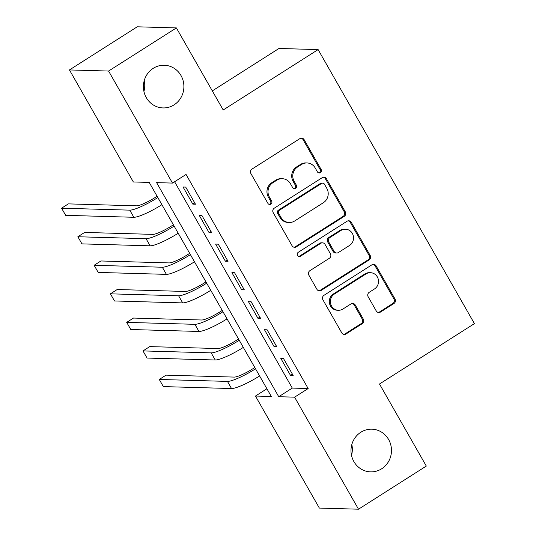 <?xml version="1.0" encoding="UTF-8"?>
<svg xmlns="http://www.w3.org/2000/svg" width="536" height="536" viewBox="0 0 536 536"><rect width="100%" height="100%" fill="white"/><g stroke="black" fill="none" stroke-linecap="round" stroke-linejoin="round"><path stroke-width="0.8" d="M320.394 172.632A2.291 2.171 91.6 0 0 321.138 169.483L304.16 139.715A3.276 3.102 91.6 0 0 299.899 138.61L251.98 169.095A3.276 3.102 91.6 0 0 250.915 173.59L267.9 203.358A2.291 2.171 91.6 0 0 270.881 204.129A2.291 2.171 91.6 0 0 271.625 200.987L269.427 197.134A10.479 9.936 91.6 0 1 272.831 182.749L276.824 180.21A10.479 9.936 91.6 0 1 282.238 178.702A10.479 9.936 91.6 0 1 290.458 183.754L292.656 187.607A2.291 2.171 91.6 0 0 295.638 188.384A2.291 2.171 91.6 0 0 296.381 185.235L294.184 181.382A10.479 9.936 91.6 0 1 297.587 166.998L301.58 164.458A10.479 9.936 91.6 0 1 306.994 162.951A10.479 9.936 91.6 0 1 315.215 168.002L317.413 171.855A2.291 2.171 91.6 0 0 320.394 172.632M318.685 172.88A2.291 2.171 91.6 0 0 320.079 169.456L303.101 139.688A3.276 3.102 91.6 0 0 301.058 138.167M269.166 204.377A2.291 2.171 91.6 0 0 270.566 200.953L268.369 197.101L269.427 197.134M293.929 188.625A2.291 2.171 91.6 0 0 295.323 185.208L293.125 181.356L294.184 181.382M360.815 432.257A21.346 20.241 91.6 0 0 351.65 455.982A21.346 20.241 91.6 0 0 370.631 471.868A21.346 20.241 91.6 0 0 381.659 468.792A21.346 20.241 91.6 0 0 390.824 445.074A21.346 20.241 91.6 0 0 371.843 429.189A21.346 20.241 91.6 0 0 360.815 432.257M153.229 68.32A21.346 20.241 91.6 0 0 144.063 92.045A21.346 20.241 91.6 0 0 163.044 107.93A21.346 20.241 91.6 0 0 174.073 104.862A21.346 20.241 91.6 0 0 183.238 81.137A21.346 20.241 91.6 0 0 164.264 65.251A21.346 20.241 91.6 0 0 153.229 68.32M376.245 310.94A3.276 3.102 91.6 0 0 380.506 312.046L393.947 303.497A3.276 3.102 91.6 0 0 395.012 299.001L376.151 265.936A3.276 3.102 91.6 0 0 371.897 264.831L323.979 295.316A3.276 3.102 91.6 0 0 322.913 299.805L341.767 332.869A3.276 3.102 91.6 0 0 346.028 333.975L362.269 323.644A3.276 3.102 91.6 0 0 363.334 319.155L355.261 305.004A3.276 3.102 91.6 0 0 351 303.892L342.953 309.017A8.757 8.308 91.6 0 1 338.424 310.277A8.757 8.308 91.6 0 1 330.638 303.758A8.757 8.308 91.6 0 1 334.397 294.03L365.947 273.956A8.757 8.308 91.6 0 1 370.47 272.697A8.757 8.308 91.6 0 1 378.255 279.216A8.757 8.308 91.6 0 1 374.497 288.951L369.237 292.294A3.276 3.102 91.6 0 0 368.172 296.79L376.245 310.94M69.446 69.935L137.243 26.8L176.384 27.919L223.197 109.981L318.116 49.593L474.42 323.617L379.495 384.004L426.301 466.065L358.504 509.2L319.362 508.081L255.458 396.05L271.323 396.499L149.216 182.421L133.343 181.965L69.446 69.935L108.587 71.047L172.492 183.084L156.619 182.635L278.727 396.714L294.599 397.163L358.504 509.2M176.384 27.919L108.587 71.047M174.595 181.744L292.288 388.084L308.16 388.54L186.052 174.461L172.492 183.084M308.16 388.54L294.599 397.163M344.246 216.356A3.276 3.102 91.6 0 0 345.311 211.861L326.451 178.803A3.276 3.102 91.6 0 0 322.19 177.691L274.278 208.176A3.276 3.102 91.6 0 0 273.213 212.671L292.066 245.736A3.276 3.102 91.6 0 0 296.328 246.841L344.246 216.356L343.187 216.33A3.276 3.102 91.6 0 0 344.253 211.834L325.392 178.769A3.276 3.102 91.6 0 0 323.355 177.255M351.301 222.366L370.162 255.431A3.276 3.102 91.6 0 1 369.096 259.927L321.178 290.411A3.276 3.102 91.6 0 1 316.917 289.299L308.85 275.149A3.276 3.102 91.6 0 1 309.915 270.66L329.345 258.292A3.276 3.102 91.6 0 0 330.411 253.796L325.057 244.416A3.276 3.102 91.6 0 0 320.796 243.304L300.562 256.175A2.291 2.171 91.6 0 1 297.346 254.801A2.291 2.171 91.6 0 1 298.324 252.255L347.04 221.261A3.276 3.102 91.6 0 1 351.301 222.366L350.243 222.34L369.103 255.397L370.162 255.431M195.473 204.209L185.704 187.084L183.064 187.01L192.833 204.136L195.473 204.209M211.754 232.758L201.985 215.626L199.345 215.552L209.114 232.678L211.754 232.758M228.035 261.3L218.266 244.175L215.626 244.094L225.395 261.226L228.035 261.3M244.315 289.842L234.547 272.717L231.907 272.643L241.676 289.768L244.315 289.842M260.603 318.384L250.835 301.259L248.188 301.185L257.957 318.31L260.603 318.384M276.884 346.933L267.116 329.808L264.469 329.727L274.238 346.852L276.884 346.933M280.75 358.276L290.519 375.401L293.165 375.475L283.397 358.35L280.75 358.276M318.116 49.593L278.975 48.474L212.31 90.892M351.509 455.392A21.346 20.241 91.6 0 0 351.824 444.545M143.923 91.455A21.346 20.241 91.6 0 0 144.238 80.608M266.908 388.761L255.458 396.05M292.288 388.084L278.727 396.714M192.833 204.136L194.742 202.923M209.114 232.678L211.023 231.465M225.395 261.226L227.304 260.007M241.676 289.768L243.585 288.556M257.957 318.31L259.866 317.098M274.238 346.852L276.147 345.64M290.519 375.401L292.428 374.182M306.994 162.951L305.935 162.924A10.479 9.936 91.6 0 0 300.522 164.425L301.58 164.458M293.125 181.356A10.479 9.936 91.6 0 1 296.529 166.971L300.522 164.425M282.238 178.702L281.179 178.669A10.479 9.936 91.6 0 0 275.765 180.176L276.824 180.21M268.369 197.101A10.479 9.936 91.6 0 1 271.772 182.716L275.765 180.176M294.11 247.25A3.276 3.102 91.6 0 0 295.269 246.815L343.187 216.33M324.481 184.257A2.291 2.171 91.6 0 0 321.5 183.48L279.444 210.239A2.291 2.171 91.6 0 0 278.693 213.382L281.011 217.449A10.479 9.936 91.6 0 0 289.232 222.5A10.479 9.936 91.6 0 0 294.646 220.993L323.396 202.702A10.479 9.936 91.6 0 0 326.799 188.317L324.481 184.257M322.685 183.151L321.627 183.118A2.291 2.171 91.6 0 0 320.441 183.446L321.5 183.48M289.232 222.5L288.174 222.467A10.479 9.936 91.6 0 1 279.953 217.415L277.641 213.355A2.291 2.171 91.6 0 1 278.385 210.206L320.441 183.446M318.96 290.82A3.276 3.102 91.6 0 0 320.119 290.378L368.038 259.893A3.276 3.102 91.6 0 0 369.103 255.397M322.491 242.835L321.433 242.801A3.276 3.102 91.6 0 0 319.737 243.277L299.503 256.148L300.562 256.175M298.854 256.422A2.291 2.171 91.6 0 0 299.503 256.148M349.512 245.468A8.757 8.308 91.6 0 0 353.271 235.733A8.757 8.308 91.6 0 0 345.486 229.214A8.757 8.308 91.6 0 0 340.963 230.473L329.848 237.549A3.276 3.102 91.6 0 0 328.782 242.044L334.136 251.431A3.276 3.102 91.6 0 0 338.397 252.536L349.512 245.468M345.486 229.214L344.427 229.187A8.757 8.308 91.6 0 0 339.904 230.447L340.963 230.473M336.709 253.005L335.65 252.979A3.276 3.102 91.6 0 1 333.077 251.397L327.724 242.011A3.276 3.102 91.6 0 1 328.789 237.515L339.904 230.447M350.243 222.34A3.276 3.102 91.6 0 0 348.206 220.825M370.47 272.697L369.411 272.67A8.757 8.308 91.6 0 0 364.889 273.93L365.947 273.956M338.424 310.277L337.365 310.244A8.757 8.308 91.6 0 1 329.58 303.731A8.757 8.308 91.6 0 1 333.345 293.996L364.889 273.93M343.81 334.384A3.276 3.102 91.6 0 0 344.97 333.948L361.21 323.617A3.276 3.102 91.6 0 0 362.276 319.121L354.202 304.971A3.276 3.102 91.6 0 0 352.165 303.456M378.282 312.455A3.276 3.102 91.6 0 0 379.448 312.019L392.888 303.463A3.276 3.102 91.6 0 0 393.953 298.967L375.093 265.91A3.276 3.102 91.6 0 0 373.056 264.389M157.108 196.263L155.393 197.355A16.676 2.861 150.3 0 1 136.546 205.831L68.36 203.881L61.58 208.196L129.766 210.145A25.018 4.288 -29.7 0 0 157.845 197.55M61.58 208.196L65.653 215.331L133.839 217.281A25.018 4.288 -29.7 0 0 161.919 204.685M173.389 224.805L171.674 225.897A16.676 2.861 150.3 0 1 152.827 234.373L84.641 232.43L77.861 236.745L146.047 238.688A25.018 4.288 -29.7 0 0 174.126 226.098M77.861 236.745L81.934 243.88L150.12 245.823A25.018 4.288 -29.7 0 0 178.2 233.234M189.67 253.347L187.955 254.439A16.676 2.861 150.3 0 1 169.108 262.915L100.922 260.972L94.142 265.286L162.328 267.23A25.018 4.288 -29.7 0 0 190.407 254.64M94.142 265.286L98.215 272.422L166.401 274.365A25.018 4.288 -29.7 0 0 194.481 261.776M205.951 281.896L204.236 282.988A16.676 2.861 150.3 0 1 185.389 291.463L117.203 289.514L110.423 293.829L178.609 295.772A25.018 4.288 -29.7 0 0 206.688 283.182M110.423 293.829L114.496 300.964L182.682 302.907A25.018 4.288 -29.7 0 0 210.762 290.318M222.232 310.438L220.524 311.53A16.676 2.861 150.3 0 1 201.67 320.005L133.484 318.062L126.704 322.37L194.89 324.32A25.018 4.288 -29.7 0 0 222.969 311.731M126.704 322.37L130.777 329.513L198.963 331.456A25.018 4.288 -29.7 0 0 227.043 318.866M238.513 338.98L236.805 340.072A16.676 2.861 150.3 0 1 217.951 348.547L149.765 346.604L142.991 350.919L211.171 352.862A25.018 4.288 -29.7 0 0 239.25 340.273M142.991 350.919L147.058 358.055L215.244 359.998A25.018 4.288 -29.7 0 0 243.324 347.408M254.794 367.529L253.086 368.614A16.676 2.861 150.3 0 1 234.232 377.096L166.053 375.146L159.272 379.461L227.452 381.404A25.018 4.288 -29.7 0 0 255.531 368.815M159.272 379.461L163.339 386.597L231.525 388.54A25.018 4.288 -29.7 0 0 259.605 375.95M320.079 169.456L321.138 169.483M270.566 200.953L271.625 200.987M295.323 185.208L296.381 185.235M296.529 166.971L297.587 166.998M271.772 182.716L272.831 182.749M303.101 139.688L304.16 139.715M295.269 246.815L296.328 246.841M325.392 178.769L326.451 178.803M344.253 211.834L345.311 211.861M278.385 210.206L279.444 210.239M277.641 213.355L278.693 213.382M279.953 217.415L281.011 217.449M368.038 259.893L369.096 259.927M320.119 290.378L321.178 290.411M319.737 243.277L320.796 243.304M328.789 237.515L329.848 237.549M327.724 242.011L328.782 242.044M333.077 251.397L334.136 251.431M333.345 293.996L334.397 294.03M354.202 304.971L355.261 305.004M362.276 319.121L363.334 319.155M361.21 323.617L362.269 323.644M344.97 333.948L346.028 333.975M375.093 265.91L376.151 265.936M393.953 298.967L395.012 299.001M392.888 303.463L393.947 303.497M379.448 312.019L380.506 312.046M129.766 210.145L133.839 217.281M146.047 238.688L150.12 245.823M162.328 267.23L166.401 274.365M178.609 295.772L182.682 302.907M194.89 324.32L198.963 331.456M211.171 352.862L215.244 359.998M227.452 381.404L231.525 388.54"/></g></svg>

